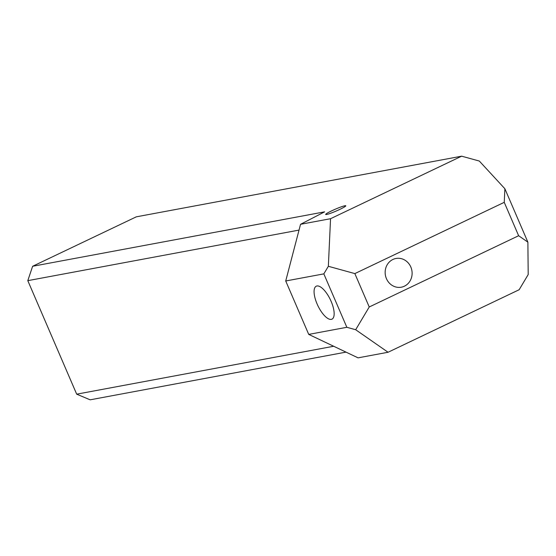 <?xml version="1.0" encoding="UTF-8"?>
<svg xmlns="http://www.w3.org/2000/svg" width="556" height="556" viewBox="0 0 556 556"><rect width="100%" height="100%" fill="white"/><g stroke="black" fill="none" stroke-linecap="round" stroke-linejoin="round"><path stroke-width="0.83" d="M331.306 319.366A18.258 6.929 -115.5 0 0 331.981 319.151A18.258 6.929 -115.5 0 0 330.757 300.525A18.258 6.929 -115.5 0 0 316.927 285.979A18.258 6.929 -115.5 0 0 316.26 286.194A18.258 6.929 -115.5 0 0 317.476 304.82A18.258 6.929 -115.5 0 0 331.306 319.366M344.88 205.762A10.953 1.022 156.7 0 1 345.79 205.796A10.953 1.022 156.7 0 1 338.083 210.203A10.953 1.022 156.7 0 1 326.587 214.491A10.953 1.022 156.7 0 1 325.67 214.456A10.953 1.022 156.7 0 1 333.378 210.05A10.953 1.022 156.7 0 1 344.88 205.762M386.434 278.653A14.602 13.441 79.4 0 0 401.307 287.195A14.602 13.441 79.4 0 0 410.828 267.019A14.602 13.441 79.4 0 0 395.955 258.484A14.602 13.441 79.4 0 0 386.434 278.653M461.647 156.18L479.314 161.045L504.876 188.741L527.88 242.159L528.2 274.56L519.158 289.725L388.06 352.254L358.057 357.849L308.726 334.399L285.721 280.982L300.546 224.304L324.607 211.85L32.63 266.275L136.296 216.833L461.647 156.18L330.549 218.71L300.546 224.304M346.013 352.122L90.148 399.82L76.686 394.169L333.683 346.256M527.88 242.159L518.63 235.723L369.233 306.981L354.853 273.594L504.25 202.335L504.876 188.741M518.63 235.723L504.25 202.335M299.031 230.094L27.8 280.655L76.686 394.169M369.233 306.981L355.673 329.729L388.06 352.254M330.549 218.71L328.353 266.289L354.853 273.594M328.353 266.289L323.835 273.872L346.84 327.289L355.673 329.729M285.721 280.982L323.835 273.872M308.726 334.399L346.84 327.289M27.8 280.655L32.63 266.275"/></g></svg>

